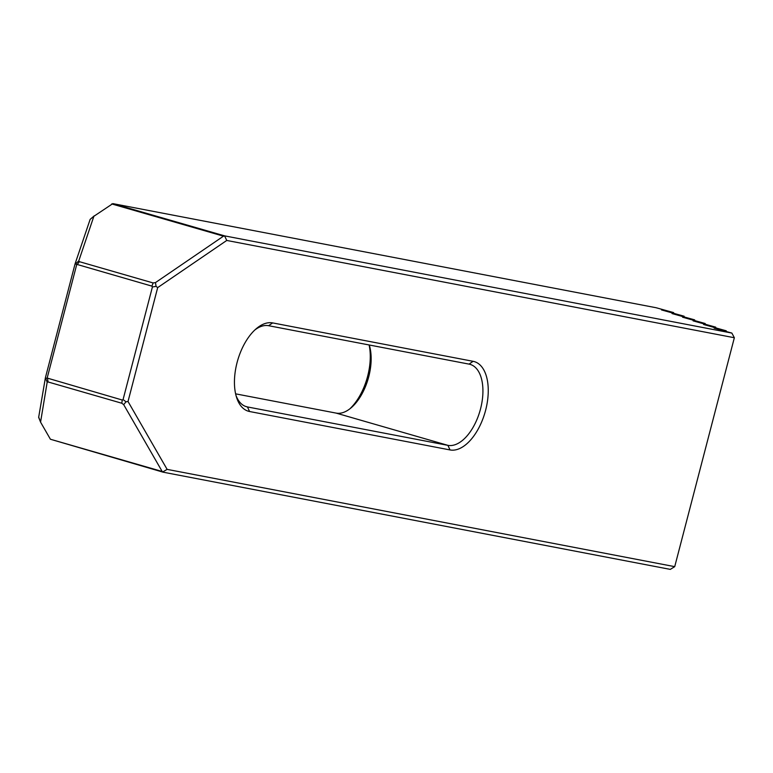 <?xml version="1.0" encoding="UTF-8"?>
<svg xmlns="http://www.w3.org/2000/svg" width="773" height="773" viewBox="0 0 773 773"><rect width="100%" height="100%" fill="white"/><g stroke="black" fill="none" stroke-linecap="round" stroke-linejoin="round"><path stroke-width="1.16" d="M674.723 566.648L670.297 569.382L163.055 472.168L50.409 439.238L162.185 471.482L123.68 404.646L126.018 401.796L128.018 401.496L167.123 469.375L674.723 566.648L734.35 337.733L226.75 240.451L157.682 287.604L128.018 401.496M726.079 331.472L726.253 330.805L703.604 324.496L715.721 327.163L693.081 320.853L705.198 323.52L682.559 317.21L694.676 319.877L672.037 313.577L684.153 316.234L661.514 309.934L673.631 312.601L656.093 307.731L112.839 203.618L93.881 216.285L78.769 260.916L79.416 261.68L153.122 282.947L155.47 282.599L223.474 236.171L111.708 203.927M726.253 330.805L714.136 328.139L731.857 333.076L224.605 235.871L112.839 203.618M705.198 323.52L705.024 324.187M694.676 319.877L694.502 320.544M684.153 316.234L683.979 316.901M76.682 264.733L47.163 378.055L122.269 400.028L123.071 399.583L152.416 286.947L151.933 286.136L75.068 263.864L90.141 219.368L94.306 215.802M715.721 327.163L715.556 327.829M673.631 312.601L673.457 313.258M369.108 344.961A45.82 24.417 -73.9 0 1 349.869 408.82M123.68 404.646L121.796 403.235L48.09 381.968L47.172 382.191L40.563 422.135L38.66 417.352L45.394 377.755L75.068 263.864M235.978 395.38A42.003 22.388 106.1 0 0 246.374 406.675A42.003 22.388 106.1 0 0 247.437 406.936L447.886 445.345L450.031 449.934L249.582 411.516A45.82 24.417 106.1 0 1 236.48 397.148A45.82 24.417 106.1 0 1 256.211 328.747A45.82 24.417 106.1 0 1 272.656 322.911L473.115 361.32L469.047 364.122L268.598 325.704A42.003 22.388 106.1 0 0 254.839 329.984M450.031 449.934A45.82 24.417 106.1 0 0 485.628 410.241A45.82 24.417 106.1 0 0 473.115 361.32M167.123 469.375L162.823 471.888L162.185 471.482M734.35 337.733L731.857 333.076M226.75 240.451L224.605 235.871M224.247 236.074L223.474 236.171M155.47 282.599L156.078 286.397L157.682 287.604M40.563 422.135L50.409 439.238M78.769 260.916L75.783 263.69M93.881 216.285L90.141 219.368M77.165 264.569L79.416 261.68M153.122 282.947L151.933 286.136M152.416 286.947L156.078 286.397M126.018 401.796L123.071 399.583M121.796 403.235L122.269 400.028M40.409 421.575L38.65 417.024M45.394 377.755L47.172 382.191M47.163 378.055L45.916 378.355M369.272 345A42.003 22.388 -73.9 0 1 369.281 345.048A42.003 22.388 -73.9 0 1 351.193 407.748A42.003 22.388 -73.9 0 1 336.12 413.101L235.61 393.844M48.09 381.968L47.501 378.461M336.12 413.101L447.886 445.345A42.003 22.388 106.1 0 0 480.255 409.951A42.003 22.388 106.1 0 0 470.11 364.373A42.003 22.388 106.1 0 0 469.047 364.122M245.331 406.327L247.437 406.936L249.582 411.516M272.656 322.911L268.598 325.704"/></g></svg>
